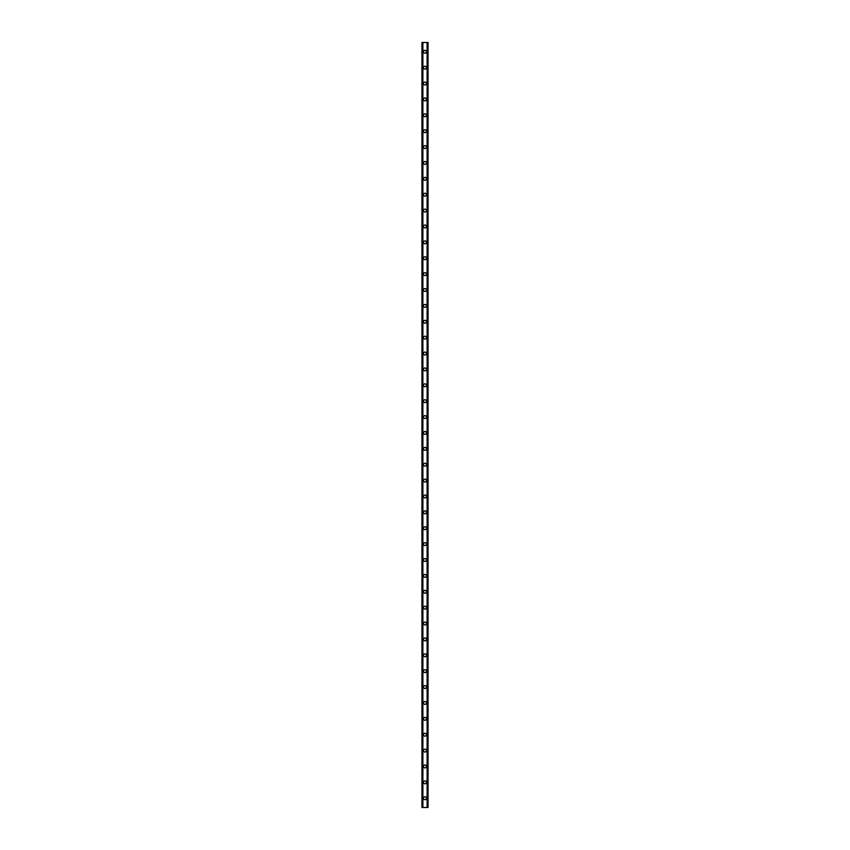 <?xml version="1.0" encoding="UTF-8"?>
<svg xmlns="http://www.w3.org/2000/svg" width="850" height="850" viewBox="0 0 850 850"><rect width="100%" height="100%" fill="white"/><g stroke="black" fill="none" stroke-linecap="round" stroke-linejoin="round"><path stroke-width="1.27" d="M423.544 798.235A1.456 1.456 0 0 1 425 796.779A1.456 1.456 0 0 1 426.456 798.235A1.456 1.456 0 0 1 425 799.691A1.456 1.456 0 0 1 423.544 798.235M423.544 782.351A1.456 1.456 0 0 1 425 780.895A1.456 1.456 0 0 1 426.456 782.351A1.456 1.456 0 0 1 425 783.806A1.456 1.456 0 0 1 423.544 782.351M423.544 766.466A1.456 1.456 0 0 1 425 765.011A1.456 1.456 0 0 1 426.456 766.466A1.456 1.456 0 0 1 425 767.922A1.456 1.456 0 0 1 423.544 766.466M423.544 750.593A1.456 1.456 0 0 1 425 749.137A1.456 1.456 0 0 1 426.456 750.593A1.456 1.456 0 0 1 425 752.048A1.456 1.456 0 0 1 423.544 750.593M423.544 734.708A1.456 1.456 0 0 1 425 733.253A1.456 1.456 0 0 1 426.456 734.708A1.456 1.456 0 0 1 425 736.164A1.456 1.456 0 0 1 423.544 734.708M423.544 718.824A1.456 1.456 0 0 1 425 717.368A1.456 1.456 0 0 1 426.456 718.824A1.456 1.456 0 0 1 425 720.279A1.456 1.456 0 0 1 423.544 718.824M423.544 702.939A1.456 1.456 0 0 1 425 701.484A1.456 1.456 0 0 1 426.456 702.939A1.456 1.456 0 0 1 425 704.395A1.456 1.456 0 0 1 423.544 702.939M423.544 687.055A1.456 1.456 0 0 1 425 685.599A1.456 1.456 0 0 1 426.456 687.055A1.456 1.456 0 0 1 425 688.511A1.456 1.456 0 0 1 423.544 687.055M423.544 671.181A1.456 1.456 0 0 1 425 669.726A1.456 1.456 0 0 1 426.456 671.181A1.456 1.456 0 0 1 425 672.637A1.456 1.456 0 0 1 423.544 671.181M423.544 655.297A1.456 1.456 0 0 1 425 653.841A1.456 1.456 0 0 1 426.456 655.297A1.456 1.456 0 0 1 425 656.753A1.456 1.456 0 0 1 423.544 655.297M423.544 639.412A1.456 1.456 0 0 1 425 637.957A1.456 1.456 0 0 1 426.456 639.412A1.456 1.456 0 0 1 425 640.868A1.456 1.456 0 0 1 423.544 639.412M423.544 623.528A1.456 1.456 0 0 1 425 622.072A1.456 1.456 0 0 1 426.456 623.528A1.456 1.456 0 0 1 425 624.984A1.456 1.456 0 0 1 423.544 623.528M423.544 607.644A1.456 1.456 0 0 1 425 606.188A1.456 1.456 0 0 1 426.456 607.644A1.456 1.456 0 0 1 425 609.099A1.456 1.456 0 0 1 423.544 607.644M423.544 591.77A1.456 1.456 0 0 1 425 590.304A1.456 1.456 0 0 1 426.456 591.77A1.456 1.456 0 0 1 425 593.226A1.456 1.456 0 0 1 423.544 591.77M423.544 575.886A1.456 1.456 0 0 1 425 574.43A1.456 1.456 0 0 1 426.456 575.886A1.456 1.456 0 0 1 425 577.341A1.456 1.456 0 0 1 423.544 575.886M423.544 560.001A1.456 1.456 0 0 1 425 558.546A1.456 1.456 0 0 1 426.456 560.001A1.456 1.456 0 0 1 425 561.457A1.456 1.456 0 0 1 423.544 560.001M423.544 544.117A1.456 1.456 0 0 1 425 542.661A1.456 1.456 0 0 1 426.456 544.117A1.456 1.456 0 0 1 425 545.572A1.456 1.456 0 0 1 423.544 544.117M423.544 528.233A1.456 1.456 0 0 1 425 526.777A1.456 1.456 0 0 1 426.456 528.233A1.456 1.456 0 0 1 425 529.688A1.456 1.456 0 0 1 423.544 528.233M423.544 512.348A1.456 1.456 0 0 1 425 510.892A1.456 1.456 0 0 1 426.456 512.348A1.456 1.456 0 0 1 425 513.804A1.456 1.456 0 0 1 423.544 512.348M423.544 496.474A1.456 1.456 0 0 1 425 495.019A1.456 1.456 0 0 1 426.456 496.474A1.456 1.456 0 0 1 425 497.93A1.456 1.456 0 0 1 423.544 496.474M423.544 480.59A1.456 1.456 0 0 1 425 479.134A1.456 1.456 0 0 1 426.456 480.59A1.456 1.456 0 0 1 425 482.046A1.456 1.456 0 0 1 423.544 480.59M423.544 464.706A1.456 1.456 0 0 1 425 463.25A1.456 1.456 0 0 1 426.456 464.706A1.456 1.456 0 0 1 425 466.161A1.456 1.456 0 0 1 423.544 464.706M423.544 448.821A1.456 1.456 0 0 1 425 447.366A1.456 1.456 0 0 1 426.456 448.821A1.456 1.456 0 0 1 425 450.277A1.456 1.456 0 0 1 423.544 448.821M423.544 432.937A1.456 1.456 0 0 1 425 431.481A1.456 1.456 0 0 1 426.456 432.937A1.456 1.456 0 0 1 425 434.392A1.456 1.456 0 0 1 423.544 432.937M423.544 417.063A1.456 1.456 0 0 1 425 415.608A1.456 1.456 0 0 1 426.456 417.063A1.456 1.456 0 0 1 425 418.519A1.456 1.456 0 0 1 423.544 417.063M423.544 401.179A1.456 1.456 0 0 1 425 399.723A1.456 1.456 0 0 1 426.456 401.179A1.456 1.456 0 0 1 425 402.634A1.456 1.456 0 0 1 423.544 401.179M423.544 385.294A1.456 1.456 0 0 1 425 383.839A1.456 1.456 0 0 1 426.456 385.294A1.456 1.456 0 0 1 425 386.75A1.456 1.456 0 0 1 423.544 385.294M423.544 369.41A1.456 1.456 0 0 1 425 367.954A1.456 1.456 0 0 1 426.456 369.41A1.456 1.456 0 0 1 425 370.866A1.456 1.456 0 0 1 423.544 369.41M423.544 353.526A1.456 1.456 0 0 1 425 352.07A1.456 1.456 0 0 1 426.456 353.526A1.456 1.456 0 0 1 425 354.981A1.456 1.456 0 0 1 423.544 353.526M423.544 337.652A1.456 1.456 0 0 1 425 336.196A1.456 1.456 0 0 1 426.456 337.652A1.456 1.456 0 0 1 425 339.108A1.456 1.456 0 0 1 423.544 337.652M423.544 321.767A1.456 1.456 0 0 1 425 320.312A1.456 1.456 0 0 1 426.456 321.767A1.456 1.456 0 0 1 425 323.223A1.456 1.456 0 0 1 423.544 321.767M423.544 305.883A1.456 1.456 0 0 1 425 304.428A1.456 1.456 0 0 1 426.456 305.883A1.456 1.456 0 0 1 425 307.339A1.456 1.456 0 0 1 423.544 305.883M423.544 289.999A1.456 1.456 0 0 1 425 288.543A1.456 1.456 0 0 1 426.456 289.999A1.456 1.456 0 0 1 425 291.454A1.456 1.456 0 0 1 423.544 289.999M423.544 274.114A1.456 1.456 0 0 1 425 272.659A1.456 1.456 0 0 1 426.456 274.114A1.456 1.456 0 0 1 425 275.57A1.456 1.456 0 0 1 423.544 274.114M423.544 258.23A1.456 1.456 0 0 1 425 256.774A1.456 1.456 0 0 1 426.456 258.23A1.456 1.456 0 0 1 425 259.696A1.456 1.456 0 0 1 423.544 258.23M423.544 242.356A1.456 1.456 0 0 1 425 240.901A1.456 1.456 0 0 1 426.456 242.356A1.456 1.456 0 0 1 425 243.812A1.456 1.456 0 0 1 423.544 242.356M423.544 226.472A1.456 1.456 0 0 1 425 225.016A1.456 1.456 0 0 1 426.456 226.472A1.456 1.456 0 0 1 425 227.928A1.456 1.456 0 0 1 423.544 226.472M423.544 210.587A1.456 1.456 0 0 1 425 209.132A1.456 1.456 0 0 1 426.456 210.587A1.456 1.456 0 0 1 425 212.043A1.456 1.456 0 0 1 423.544 210.587M423.544 194.703A1.456 1.456 0 0 1 425 193.248A1.456 1.456 0 0 1 426.456 194.703A1.456 1.456 0 0 1 425 196.159A1.456 1.456 0 0 1 423.544 194.703M423.544 178.819A1.456 1.456 0 0 1 425 177.363A1.456 1.456 0 0 1 426.456 178.819A1.456 1.456 0 0 1 425 180.274A1.456 1.456 0 0 1 423.544 178.819M423.544 162.945A1.456 1.456 0 0 1 425 161.489A1.456 1.456 0 0 1 426.456 162.945A1.456 1.456 0 0 1 425 164.401A1.456 1.456 0 0 1 423.544 162.945M423.544 147.061A1.456 1.456 0 0 1 425 145.605A1.456 1.456 0 0 1 426.456 147.061A1.456 1.456 0 0 1 425 148.516A1.456 1.456 0 0 1 423.544 147.061M423.544 131.176A1.456 1.456 0 0 1 425 129.721A1.456 1.456 0 0 1 426.456 131.176A1.456 1.456 0 0 1 425 132.632A1.456 1.456 0 0 1 423.544 131.176M423.544 115.292A1.456 1.456 0 0 1 425 113.836A1.456 1.456 0 0 1 426.456 115.292A1.456 1.456 0 0 1 425 116.748A1.456 1.456 0 0 1 423.544 115.292M423.544 99.407A1.456 1.456 0 0 1 425 97.952A1.456 1.456 0 0 1 426.456 99.407A1.456 1.456 0 0 1 425 100.863A1.456 1.456 0 0 1 423.544 99.407M423.544 83.534A1.456 1.456 0 0 1 425 82.078A1.456 1.456 0 0 1 426.456 83.534A1.456 1.456 0 0 1 425 84.989A1.456 1.456 0 0 1 423.544 83.534M423.544 67.649A1.456 1.456 0 0 1 425 66.194A1.456 1.456 0 0 1 426.456 67.649A1.456 1.456 0 0 1 425 69.105A1.456 1.456 0 0 1 423.544 67.649M423.544 51.765A1.456 1.456 0 0 1 425 50.309A1.456 1.456 0 0 1 426.456 51.765A1.456 1.456 0 0 1 425 53.221A1.456 1.456 0 0 1 423.544 51.765M427.922 42.5L421.951 42.5L421.951 807.5L428.049 807.5L428.049 42.5L427.922 807.5M421.951 42.5L421.951 807.5L421.951 42.5M422.896 42.5L422.896 807.5M427.104 42.5L427.104 807.5M428.049 42.5L428.049 807.5L428.049 42.5M422.078 42.5L422.078 807.5L422.078 42.5M422.546 42.5L422.546 807.5M422.588 42.5L422.588 807.5M422.811 42.5L422.811 807.5M427.189 42.5L427.189 807.5M427.412 42.5L427.412 807.5M427.454 42.5L427.454 807.5"/></g></svg>
